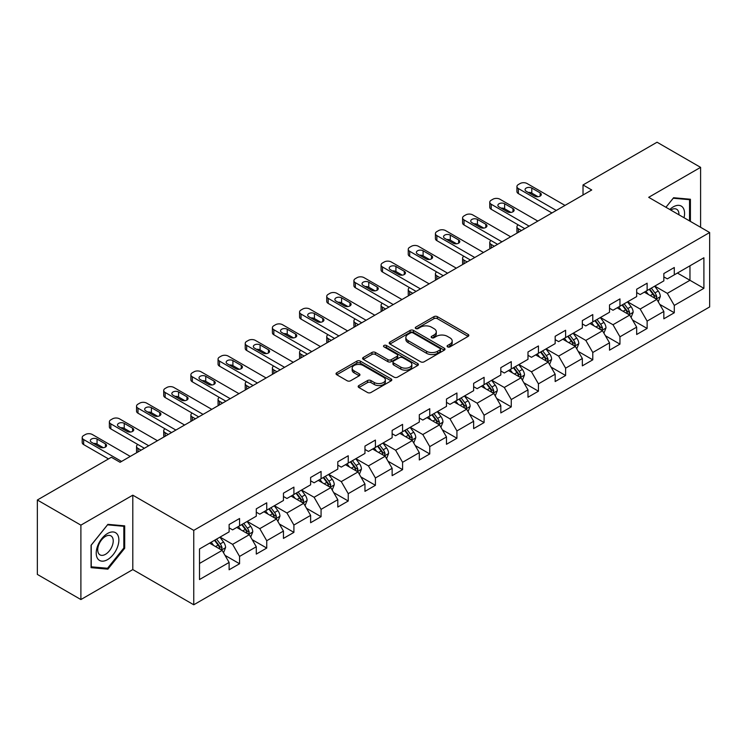 <?xml version="1.0" encoding="UTF-8"?>
<svg xmlns="http://www.w3.org/2000/svg" width="747" height="747" viewBox="0 0 747 747"><rect width="100%" height="100%" fill="white"/><g stroke="black" fill="none" stroke-linecap="round" stroke-linejoin="round"><path stroke-width="1.12" d="M447.574 346.879A1.69 0.98 0 0 0 449.965 346.879L468.126 336.393A2.418 1.391 0 0 0 468.836 335.403A2.418 1.391 0 0 0 468.126 334.423L437.359 316.653A2.418 1.391 0 0 0 433.942 316.653L415.771 327.139A1.69 0.98 0 0 0 415.276 327.83A1.69 0.98 0 0 0 415.771 328.521A1.69 0.98 0 0 0 418.171 328.521L420.514 327.167A7.741 4.463 0 0 1 431.458 327.167L434.026 328.643A7.741 4.463 0 0 1 436.285 331.808A7.741 4.463 0 0 1 434.026 334.964L431.673 336.318A1.69 0.98 0 0 0 431.178 337.009A1.69 0.98 0 0 0 431.673 337.7A1.69 0.98 0 0 0 434.063 337.7L436.416 336.346A7.741 4.463 0 0 1 447.36 336.346L449.918 337.821A7.741 4.463 0 0 1 452.187 340.987A7.741 4.463 0 0 1 449.918 344.143L447.574 345.497A1.69 0.98 0 0 0 447.079 346.188A1.69 0.98 0 0 0 447.574 346.879L447.574 345.497M358.887 385.545A2.418 1.391 0 0 0 358.177 386.535A2.418 1.391 0 0 0 358.887 387.525L367.524 392.511A2.418 1.391 0 0 0 370.942 392.511L391.111 380.858A2.418 1.391 0 0 0 391.82 379.868A2.418 1.391 0 0 0 391.111 378.888L360.343 361.118A2.418 1.391 0 0 0 356.917 361.118L336.748 372.762A2.418 1.391 0 0 0 336.038 373.752A2.418 1.391 0 0 0 336.748 374.742L347.178 380.765A2.418 1.391 0 0 0 350.595 380.765L359.232 375.778A2.418 1.391 0 0 0 359.933 374.789A2.418 1.391 0 0 0 359.232 373.799L354.059 370.82A6.471 3.735 0 0 1 352.164 368.178A6.471 3.735 0 0 1 356.151 364.723A6.471 3.735 0 0 1 363.201 365.535L383.463 377.235A6.471 3.735 0 0 1 385.359 379.868A6.471 3.735 0 0 1 381.362 383.323A6.471 3.735 0 0 1 374.312 382.511L370.942 380.559A2.418 1.391 0 0 0 367.524 380.559L358.887 385.545L358.887 387.525M132.798 495.177L80.891 525.141L37.35 500.004L37.35 574.415L80.891 599.552L132.798 569.587L193.753 604.781L193.753 530.37L132.798 495.177L132.798 569.587M700.593 227.293L700.593 167.356L648.695 197.32L709.65 232.522L193.753 530.37M700.593 167.356L657.052 142.219L583.024 184.957L583.024 195.014M37.35 500.004L111.368 457.267L120.08 462.29L591.736 189.981L583.024 184.957M420.692 361.809A2.418 1.391 0 0 0 424.109 361.809L444.278 350.166A2.418 1.391 0 0 0 444.988 349.176A2.418 1.391 0 0 0 444.278 348.186L413.511 330.426A2.418 1.391 0 0 0 410.084 330.426L389.915 342.07A2.418 1.391 0 0 0 389.206 343.06A2.418 1.391 0 0 0 389.915 344.04L420.692 361.809M384.696 347.243A1.69 0.98 0 0 1 386.414 347.486L386.414 345.478L417.694 363.537A2.418 1.391 0 0 1 418.404 364.527A2.418 1.391 0 0 1 417.694 365.507L397.525 377.16A2.418 1.391 0 0 1 394.108 377.16L363.331 359.391L363.331 357.421A2.418 1.391 0 0 0 362.622 358.401A2.418 1.391 0 0 0 363.331 359.391M363.331 357.421L371.969 352.435A2.418 1.391 0 0 1 375.386 352.435L387.861 359.643A2.418 1.391 0 0 0 391.279 359.643L397.012 356.328A2.418 1.391 0 0 0 397.721 355.348A2.418 1.391 0 0 0 397.012 354.358L384.014 346.86A1.69 0.98 0 0 1 383.519 346.169A1.69 0.98 0 0 1 384.565 345.263A1.69 0.98 0 0 1 386.414 345.478M193.753 604.781L709.65 306.933L709.65 232.522M225.015 555.357L239.563 563.752L239.563 556.412L256.286 546.757L256.286 554.097L266.735 548.065L266.735 540.725L283.449 531.07L283.449 538.41L293.907 532.378L293.907 525.038L310.621 515.383L310.621 522.723L321.07 516.691L321.07 509.351L337.793 499.696L337.793 507.036L348.242 501.004L348.242 493.664L364.966 484.009L364.966 491.349L375.414 485.317L375.414 477.977L392.138 468.322L392.138 475.662L402.586 469.63L402.586 462.29L419.31 452.635L419.31 459.975L429.758 453.943L429.758 446.603L446.482 436.948L446.482 444.288L456.931 438.256L456.931 430.916L473.645 421.261L473.645 428.61L484.103 422.569L484.103 415.229L500.817 405.574L500.817 412.923L511.265 406.882L511.265 399.542L527.989 389.887L527.989 397.236L538.438 391.195L538.438 383.855L555.161 374.2L555.161 381.549L565.61 375.508L565.61 368.168L582.333 358.513L582.333 365.862L592.782 359.821L592.782 352.481L609.505 342.826L609.505 350.175L619.954 344.134L619.954 336.794L636.668 327.139L636.668 334.488L647.126 328.447L647.126 321.107L663.84 311.452L663.84 318.801L674.289 312.76L674.289 305.42L703.898 288.333L703.898 257.762L689.967 265.801L689.967 280.284L703.898 288.333M239.563 563.752L229.114 569.784L229.114 562.444L199.505 579.541L199.505 548.97L229.114 531.873L229.114 524.534L239.563 518.502L239.563 525.841L256.286 516.186L256.286 508.847L266.735 502.815L266.735 510.154L283.449 500.499L283.449 493.16L293.907 487.128L293.907 494.467L310.621 484.812L310.621 477.473L321.07 471.441L321.07 478.78L337.793 469.125L337.793 461.786L348.242 455.754L348.242 463.093L364.966 453.438L364.966 446.099L375.414 440.067L375.414 447.406L392.138 437.751L392.138 430.412L402.586 424.38L402.586 431.719L419.31 422.064L419.31 414.725L429.758 408.693L429.758 416.032L446.482 406.377L446.482 399.038L456.931 393.006L456.931 400.345L473.645 390.69L473.645 383.351L484.103 377.319L484.103 384.658L500.817 375.013L500.817 367.664L511.265 361.632L511.265 368.971L527.989 359.326L527.989 351.977L538.438 345.945L538.438 353.284L555.161 343.639L555.161 336.29L565.61 330.258L565.61 337.597L582.333 327.952L582.333 320.603L592.782 314.571L592.782 321.91L609.505 312.265L609.505 304.916L619.954 298.884L619.954 306.223L636.668 296.578L636.668 289.229L647.126 283.197L647.126 290.536L663.84 280.891L663.84 273.542L674.289 267.51L674.289 274.849L703.898 257.762M236.771 527.457L249.321 534.693L232.597 544.348L220.057 537.102M229.114 527.858L232.597 529.866L239.563 525.841M232.597 544.348L239.563 556.412M249.321 534.693L256.286 546.757M263.943 511.77L276.483 519.006L259.769 528.661L247.229 521.415M256.286 512.171L259.769 514.179L266.735 510.154M259.769 528.661L266.735 540.725M276.483 519.006L283.449 531.07M291.115 496.083L303.655 503.319L286.941 512.974L274.392 505.728M283.449 496.484L286.941 498.492L293.907 494.467M286.941 512.974L293.907 525.038M303.655 503.319L310.621 515.383M318.287 480.396L330.828 487.632L314.104 497.287L301.564 490.041M310.621 480.797L314.104 482.805L321.07 478.78M314.104 497.287L321.07 509.351M330.828 487.632L337.793 499.696M345.459 464.709L358 471.945L341.276 481.6L328.736 474.354M337.793 465.11L341.276 467.118L348.242 463.093M341.276 481.6L348.242 493.664M358 471.945L364.966 484.009M372.632 449.022L385.172 456.258L368.448 465.913L355.908 458.667M364.966 449.423L368.448 451.431L375.414 447.406M368.448 465.913L375.414 477.977M385.172 456.258L392.138 468.322M399.804 433.335L412.344 440.571L395.621 450.226L383.08 442.98M392.138 433.736L395.621 435.744L402.586 431.719M395.621 450.226L402.586 462.29M412.344 440.571L419.31 452.635M426.967 417.648L439.507 424.884L422.793 434.539L410.252 427.293M419.31 418.049L422.793 420.057L429.758 416.032M422.793 434.539L429.758 446.603M439.507 424.884L446.482 436.948M454.139 401.961L466.679 409.197L449.965 418.852L437.425 411.606M446.482 402.362L449.965 404.37L456.931 400.345M449.965 418.852L456.931 430.916M466.679 409.197L473.645 421.261M481.311 386.274L493.851 393.51L477.128 403.165L464.587 395.929M473.645 386.675L477.128 388.683L484.103 384.658M477.128 403.165L484.103 415.229M493.851 393.51L500.817 405.574M508.483 370.587L521.023 377.823L504.3 387.478L491.759 380.242M500.817 370.988L504.3 372.996L511.265 368.971M504.3 387.478L511.265 399.542M521.023 377.823L527.989 389.887M535.655 354.9L548.195 362.136L531.472 371.791L518.932 364.555M527.989 355.301L531.472 357.309L538.438 353.284M531.472 371.791L538.438 383.855M548.195 362.136L555.161 374.2M562.827 339.213L575.367 346.449L558.644 356.104L546.104 348.868M555.161 339.614L558.644 341.622L565.61 337.597M558.644 356.104L565.61 368.168M575.367 346.449L582.333 358.513M589.99 323.526L602.53 330.762L585.816 340.417L573.276 333.181M582.333 323.927L585.816 325.935L592.782 321.91M585.816 340.417L592.782 352.481M602.53 330.762L609.505 342.826M617.162 307.839L629.702 315.075L612.988 324.73L600.448 317.494M609.505 308.24L612.988 310.248L619.954 306.223M612.988 324.73L619.954 336.794M629.702 315.075L636.668 327.139M644.334 292.152L656.874 299.388L640.16 309.043L627.611 301.807M636.668 292.553L640.16 294.561L647.126 290.536M640.16 309.043L647.126 321.107M656.874 299.388L663.84 311.452M677.426 273.047L689.967 280.284L667.323 293.356L654.783 286.12M663.84 276.866L667.323 278.874L674.289 274.849M667.323 293.356L674.289 305.42M80.891 525.141L80.891 599.552M199.505 563.453L222.148 550.38L209.608 543.144M222.148 550.38L229.114 562.444M659.75 304.365L674.289 312.76M632.578 320.052L647.126 328.447M605.406 335.739L619.954 344.134M578.234 351.426L592.782 359.821M551.071 367.113L565.61 375.508M523.899 382.8L538.438 391.195M496.727 398.487L511.265 406.882M469.555 414.174L484.103 422.569M442.383 429.861L456.931 438.256M415.211 445.548L429.758 453.943M388.048 461.235L402.586 469.63M360.876 476.922L375.414 485.317M333.704 492.609L348.242 501.004M306.531 508.296L321.07 516.691M279.359 523.983L293.907 532.378M252.187 539.67L266.735 548.065M690.405 221.411L690.405 199.244L673.598 197.74L665.932 207.274L673.252 198.235L689.537 199.692L689.537 220.907M91.078 567.664L107.885 569.167L124.693 548.261L124.693 525.851L107.885 524.347L91.078 545.254L91.078 567.664M123.825 547.756L124.693 548.261M106.111 568.14L107.885 569.167M448.247 347.122L449.918 346.15A7.741 4.463 0 0 0 452.187 342.994L452.187 340.987M436.285 331.808L436.285 333.816A7.741 4.463 0 0 1 434.026 336.972L432.345 337.943M468.098 336.411L437.359 318.661A2.418 1.391 0 0 0 433.942 318.661L416.452 328.764M444.25 350.184L413.511 332.434A2.418 1.391 0 0 0 410.084 332.434L389.943 344.059L389.915 342.07M440.011 349.867A1.69 0.98 0 0 0 440.506 349.176A1.69 0.98 0 0 0 440.011 348.485L412.998 332.891A1.69 0.98 0 0 0 410.598 332.891L408.123 334.32A7.741 4.463 0 0 0 405.854 337.476A7.741 4.463 0 0 0 408.123 340.641L426.584 351.295A7.741 4.463 0 0 0 437.527 351.295L440.011 349.867L440.011 351.874A1.69 0.98 0 0 0 440.506 351.183L440.506 349.176M405.854 337.476L405.854 339.493A7.741 4.463 0 0 0 408.123 342.649L408.123 340.641M440.011 351.874L437.527 353.312A7.741 4.463 0 0 1 426.584 353.312L408.123 342.649M363.359 359.41L371.969 354.442L371.969 352.435M397.721 355.348L397.721 357.355A2.418 1.391 0 0 1 397.012 358.345L391.279 361.651A2.418 1.391 0 0 1 387.861 361.651L375.386 354.442A2.418 1.391 0 0 0 371.969 354.442M386.414 347.486L417.666 365.526M400.812 367.113A6.471 3.735 0 0 0 407.862 367.926A6.471 3.735 0 0 0 411.858 364.471A6.471 3.735 0 0 0 409.963 361.837L402.82 357.71A2.418 1.391 0 0 0 399.402 357.71L393.678 361.016A2.418 1.391 0 0 0 392.969 362.006A2.418 1.391 0 0 0 393.678 362.995L400.812 367.113L400.812 369.13A6.471 3.735 0 0 0 407.862 369.933A6.471 3.735 0 0 0 411.858 366.488L411.858 364.471M392.969 362.006L392.969 364.022A2.418 1.391 0 0 0 393.678 365.003L393.678 362.995M400.812 369.13L393.678 365.003M385.359 379.868L385.359 381.885A6.471 3.735 0 0 1 381.362 385.331A6.471 3.735 0 0 1 374.312 384.528L370.942 382.576A2.418 1.391 0 0 0 367.524 382.576L358.915 387.544M352.164 368.178L352.164 370.185A6.471 3.735 0 0 0 354.059 372.828L354.059 370.82M359.232 373.799L359.232 375.778L354.059 372.828M391.111 378.888L391.111 380.858L360.343 363.126A2.418 1.391 0 0 0 356.917 363.126L336.776 374.761L336.748 372.762M658.256 301.769L660.32 296.55A6.527 3.772 -120 0 0 658.238 290.994L654.643 286.194M648.377 294.486L645.94 291.227M521.462 230.562L518.371 228.778L518.371 232.336M517.344 232.933A4.93 2.848 180 0 1 516.933 231.794L516.933 226.771A4.93 2.848 0 0 0 518.371 228.778M655.866 298.809L656.8 296.83A6.527 3.772 -120 0 0 654.932 292.908L651.337 288.109M649.703 289.052L653.69 294.374A3.324 1.924 60 0 1 654.297 295.382L656.8 296.83M649.246 289.313L652.841 294.113A6.527 3.772 60 0 1 654.708 298.034M518.203 224.856A4.93 2.848 0 0 0 516.933 226.771M556.291 210.449L518.371 188.552A4.93 2.848 -0 0 1 516.933 186.545A4.93 2.848 -0 0 1 518.371 184.537L520.117 183.529A4.93 2.848 -0 0 1 527.083 183.529L565.003 205.416M516.933 186.545L516.933 191.568A4.93 2.848 180 0 0 518.371 193.585L551.94 212.96M526.215 191.269A3.94 2.278 180 0 1 525.057 189.663A3.94 2.278 180 0 1 527.494 187.562A3.94 2.278 180 0 1 531.789 188.057L540.146 192.875A3.94 2.278 180 0 1 541.304 194.491A3.94 2.278 180 0 1 538.867 196.592A3.94 2.278 180 0 1 534.572 196.097L526.215 191.269M528.26 192.455A3.94 2.278 180 0 1 531.789 193.081L538.092 196.722M688.454 199.066L689.537 199.692M684.028 217.722A16.014 9.244 120 0 0 681.255 206.088A16.014 9.244 120 0 0 669.788 209.505M678.93 214.781A10.962 6.331 120 0 0 676.67 209.263A10.962 6.331 120 0 0 670.759 210.066M107.54 559.634A16.014 9.244 120 0 0 118.866 540.025A16.014 9.244 120 0 0 107.54 533.489A16.014 9.244 120 0 0 96.223 553.097A16.014 9.244 120 0 0 107.54 559.634M105.476 554.321A10.962 6.331 120 0 0 112.638 544.656A10.962 6.331 120 0 0 110.958 535.879A10.962 6.331 120 0 0 105.476 536.421A10.962 6.331 120 0 0 98.315 546.076A10.962 6.331 120 0 0 99.995 554.862A10.962 6.331 120 0 0 105.476 554.321M91.255 545.105L107.54 524.842L123.825 526.299L123.825 548.009L107.54 568.271L91.255 566.814L91.218 545.086M122.751 525.673L123.825 526.299M631.084 317.456L633.157 312.237A6.527 3.772 -120 0 0 631.075 306.681L627.48 301.881M621.205 310.173L618.768 306.914M494.29 246.249L491.209 244.465L491.209 248.023M490.172 248.62A4.93 2.848 180 0 1 489.761 247.481L489.761 242.458A4.93 2.848 0 0 0 491.209 244.465M628.694 314.496L629.628 312.517A6.527 3.772 -120 0 0 627.76 308.595L624.165 303.796M622.531 304.739L626.518 310.061A3.324 1.924 60 0 1 627.125 311.069L629.628 312.517M622.074 305L625.669 309.8A6.527 3.772 60 0 1 627.536 313.721M491.031 240.543A4.93 2.848 0 0 0 489.761 242.458M603.912 333.143L605.985 327.924A6.527 3.772 -120 0 0 603.903 322.368L600.308 317.568M594.042 325.86L591.596 322.601M467.118 261.936L464.036 260.152L464.036 263.71M463 264.307A4.93 2.848 180 0 1 462.589 263.168L462.589 258.145A4.93 2.848 0 0 0 464.036 260.152M601.522 330.183L602.456 328.204A6.527 3.772 -120 0 0 600.588 324.282L596.993 319.483M595.359 320.426L599.346 325.748A3.324 1.924 60 0 1 599.953 326.756L602.456 328.204M594.901 320.687L598.496 325.487A6.527 3.772 60 0 1 600.373 329.408M463.868 256.23A4.93 2.848 0 0 0 462.589 258.145M529.119 226.136L491.209 204.239A4.93 2.848 -0 0 1 489.761 202.232A4.93 2.848 -0 0 1 491.209 200.224L492.945 199.216A4.93 2.848 -0 0 1 499.911 199.216L537.831 221.103M489.761 202.232L489.761 207.255A4.93 2.848 180 0 0 491.209 209.272L524.767 228.647M499.043 206.956A3.94 2.278 180 0 1 497.885 205.35A3.94 2.278 180 0 1 500.322 203.249A3.94 2.278 180 0 1 504.617 203.744L512.974 208.562A3.94 2.278 180 0 1 514.132 210.178A3.94 2.278 180 0 1 511.695 212.279A3.94 2.278 180 0 1 507.4 211.784L499.043 206.956M501.097 208.142A3.94 2.278 180 0 1 504.617 208.768L510.929 212.409M501.947 241.823L464.036 219.926A4.93 2.848 -0 0 1 462.589 217.919A4.93 2.848 -0 0 1 464.036 215.911L465.773 214.903A4.93 2.848 -0 0 1 472.739 214.903L510.659 236.79M462.589 217.919L462.589 222.942A4.93 2.848 180 0 0 464.036 224.959L497.595 244.334M471.871 222.643A3.94 2.278 180 0 1 470.722 221.037A3.94 2.278 180 0 1 473.15 218.936A3.94 2.278 180 0 1 477.445 219.431L485.802 224.249A3.94 2.278 180 0 1 486.96 225.865A3.94 2.278 180 0 1 484.523 227.966A3.94 2.278 180 0 1 480.228 227.471L471.871 222.643M473.925 223.829A3.94 2.278 180 0 1 477.445 224.455L483.757 228.096M576.74 348.83L578.813 343.611A6.527 3.772 -120 0 0 576.731 338.055L573.136 333.255M566.87 341.547L564.424 338.288M439.946 277.623L436.864 275.839L436.864 279.397M435.828 279.994A4.93 2.848 180 0 1 435.417 278.855L435.417 273.832A4.93 2.848 0 0 0 436.864 275.839M574.35 345.87L575.293 343.891A6.527 3.772 -120 0 0 573.416 339.969L569.821 335.17M568.187 336.113L572.174 341.435A3.324 1.924 60 0 1 572.781 342.443L575.293 343.891M567.739 336.374L571.334 341.174A6.527 3.772 60 0 1 573.201 345.095M436.696 271.917A4.93 2.848 0 0 0 435.417 273.832M549.568 364.517L551.641 359.298A6.527 3.772 -120 0 0 549.559 353.742L545.964 348.942M539.698 357.234L537.252 353.975M412.774 293.31L409.692 291.526L409.692 295.084M408.665 295.681A4.93 2.848 180 0 1 408.254 294.542L408.254 289.519A4.93 2.848 0 0 0 409.692 291.526M547.187 361.557L548.121 359.578A6.527 3.772 -120 0 0 546.253 355.656L542.658 350.857M541.015 351.8L545.011 357.122A3.324 1.924 60 0 1 545.609 358.13L548.121 359.578M540.567 352.061L544.161 356.861A6.527 3.772 60 0 1 546.029 360.782M409.524 287.604A4.93 2.848 0 0 0 408.254 289.519M522.396 380.204L524.469 374.985A6.527 3.772 -120 0 0 522.386 369.429L518.792 364.629M512.526 372.921L510.089 369.662M385.601 308.997L382.52 307.213L382.52 310.771M381.493 311.368A4.93 2.848 180 0 1 381.082 310.229L381.082 305.206A4.93 2.848 0 0 0 382.52 307.213M520.015 377.244L520.948 375.265A6.527 3.772 -120 0 0 519.081 371.343L515.486 366.544M513.852 367.487L517.839 372.809A3.324 1.924 60 0 1 518.437 373.817L520.948 375.265M513.394 367.748L516.989 372.548A6.527 3.772 60 0 1 518.857 376.469M382.352 303.291A4.93 2.848 0 0 0 381.082 305.206M474.784 257.51L436.864 235.613A4.93 2.848 -0 0 1 435.417 233.606A4.93 2.848 -0 0 1 436.864 231.598L438.601 230.59A4.93 2.848 -0 0 1 445.576 230.59L483.486 252.477M435.417 233.606L435.417 238.629A4.93 2.848 180 0 0 436.864 240.646L470.423 260.021M444.698 238.33A3.94 2.278 180 0 1 443.55 236.724A3.94 2.278 180 0 1 445.978 234.623A3.94 2.278 180 0 1 450.273 235.109L458.639 239.936A3.94 2.278 180 0 1 459.788 241.552A3.94 2.278 180 0 1 457.36 243.653A3.94 2.278 180 0 1 453.065 243.158L444.698 238.33M446.753 239.516A3.94 2.278 180 0 1 450.273 240.142L456.585 243.783M447.612 273.197L409.692 251.3A4.93 2.848 -0 0 1 408.254 249.293A4.93 2.848 -0 0 1 409.692 247.285L411.438 246.277A4.93 2.848 -0 0 1 418.404 246.277L456.314 268.164M408.254 249.293L408.254 254.316A4.93 2.848 180 0 0 409.692 256.333L443.251 275.708M417.526 254.017A3.94 2.278 180 0 1 416.378 252.411A3.94 2.278 180 0 1 418.806 250.31A3.94 2.278 180 0 1 423.101 250.796L431.467 255.623A3.94 2.278 180 0 1 432.616 257.239A3.94 2.278 180 0 1 430.188 259.34A3.94 2.278 180 0 1 425.893 258.845L417.526 254.017M419.581 255.203A3.94 2.278 180 0 1 423.101 255.829L429.413 259.47M420.44 288.884L382.52 266.987A4.93 2.848 -0 0 1 381.082 264.98A4.93 2.848 -0 0 1 382.52 262.972L384.266 261.964A4.93 2.848 -0 0 1 391.232 261.964L429.151 283.851M381.082 264.98L381.082 270.003A4.93 2.848 180 0 0 382.52 272.02L416.088 291.395M390.364 269.704A3.94 2.278 180 0 1 389.206 268.098A3.94 2.278 180 0 1 391.643 265.997A3.94 2.278 180 0 1 395.929 266.483L404.295 271.31A3.94 2.278 180 0 1 405.444 272.926A3.94 2.278 180 0 1 403.016 275.027A3.94 2.278 180 0 1 398.721 274.532L390.364 269.704M392.408 270.89A3.94 2.278 180 0 1 395.929 271.516L402.241 275.157M495.224 395.891L497.297 390.672A6.527 3.772 -120 0 0 495.214 385.116L491.619 380.316M485.354 388.608L482.917 385.349M358.429 324.684L355.348 322.9L355.348 326.458M354.321 327.055A4.93 2.848 180 0 1 353.91 325.916L353.91 320.893A4.93 2.848 0 0 0 355.348 322.9M492.843 392.931L493.776 390.952A6.527 3.772 -120 0 0 491.909 387.03L488.314 382.231M486.68 383.174L490.667 388.496A3.324 1.924 60 0 1 491.274 389.504L493.776 390.952M486.222 383.435L489.817 388.235A6.527 3.772 60 0 1 491.685 392.156M355.18 318.978A4.93 2.848 0 0 0 353.91 320.893M393.267 304.571L355.348 282.674A4.93 2.848 -0 0 1 353.91 280.667A4.93 2.848 -0 0 1 355.348 278.659L357.094 277.651A4.93 2.848 -0 0 1 364.06 277.651L401.979 299.538M353.91 280.667L353.91 285.69A4.93 2.848 180 0 0 355.348 287.707L388.916 307.082M363.191 285.391A3.94 2.278 180 0 1 362.034 283.785A3.94 2.278 180 0 1 364.471 281.684A3.94 2.278 180 0 1 368.766 282.17L377.123 286.997A3.94 2.278 180 0 1 378.281 288.613A3.94 2.278 180 0 1 375.844 290.714A3.94 2.278 180 0 1 371.548 290.219L363.191 285.391M365.236 286.577A3.94 2.278 180 0 1 368.766 287.203L375.069 290.844M468.061 411.578L470.134 406.359A6.527 3.772 -120 0 0 468.042 400.803L464.447 396.003M458.182 404.295L455.745 401.036M331.266 340.371L328.185 338.587L328.185 342.145M327.149 342.742A4.93 2.848 180 0 1 326.738 341.603L326.738 336.58A4.93 2.848 0 0 0 328.185 338.587M465.67 408.618L466.604 406.639A6.527 3.772 -120 0 0 464.737 402.717L461.142 397.918M459.508 398.861L463.495 404.183A3.324 1.924 60 0 1 464.102 405.191L466.604 406.639M459.05 399.122L462.645 403.922A6.527 3.772 60 0 1 464.513 407.843M328.008 334.665A4.93 2.848 0 0 0 326.738 336.58M366.095 320.258L328.185 298.361A4.93 2.848 -0 0 1 326.738 296.354A4.93 2.848 -0 0 1 328.185 294.346L329.922 293.338A4.93 2.848 -0 0 1 336.888 293.338L374.807 315.225M326.738 296.354L326.738 301.377A4.93 2.848 180 0 0 328.185 303.394L361.744 322.769M336.019 301.078A3.94 2.278 180 0 1 334.861 299.472A3.94 2.278 180 0 1 337.299 297.371A3.94 2.278 180 0 1 341.594 297.857L349.951 302.684A3.94 2.278 180 0 1 351.109 304.3A3.94 2.278 180 0 1 348.672 306.401A3.94 2.278 180 0 1 344.376 305.906L336.019 301.078M338.064 302.264A3.94 2.278 180 0 1 341.594 302.89L347.906 306.531M440.889 427.265L442.962 422.046A6.527 3.772 -120 0 0 440.879 416.49L437.284 411.69M431.01 419.982L428.573 416.723M304.094 356.058L301.013 354.274L301.013 357.832M299.977 358.429A4.93 2.848 180 0 1 299.566 357.29L299.566 352.267A4.93 2.848 0 0 0 301.013 354.274M438.498 424.305L439.432 422.326A6.527 3.772 -120 0 0 437.565 418.404L433.97 413.605M432.336 414.548L436.323 419.87A3.324 1.924 60 0 1 436.93 420.878L439.432 422.326M431.878 414.809L435.473 419.609A6.527 3.772 60 0 1 437.34 423.53M300.845 350.352A4.93 2.848 0 0 0 299.566 352.267M338.923 335.945L301.013 314.048A4.93 2.848 -0 0 1 299.566 312.041A4.93 2.848 -0 0 1 301.013 310.024L302.75 309.025A4.93 2.848 -0 0 1 309.716 309.025L347.635 330.912M299.566 312.041L299.566 317.064A4.93 2.848 180 0 0 301.013 319.081L334.572 338.456M308.847 316.765A3.94 2.278 180 0 1 307.689 315.159A3.94 2.278 180 0 1 310.126 313.058A3.94 2.278 180 0 1 314.422 313.544L322.779 318.371A3.94 2.278 180 0 1 323.937 319.987A3.94 2.278 180 0 1 321.499 322.088A3.94 2.278 180 0 1 317.204 321.593L308.847 316.765M310.901 317.951A3.94 2.278 180 0 1 314.422 318.577L320.734 322.218M413.717 442.952L415.79 437.733A6.527 3.772 -120 0 0 413.707 432.177L410.112 427.377M403.847 435.669L401.4 432.41M276.922 371.745L273.841 369.961L273.841 373.519M272.804 374.116A4.93 2.848 180 0 1 272.394 372.977L272.394 367.954A4.93 2.848 0 0 0 273.841 369.961M411.326 439.992L412.26 438.013A6.527 3.772 -120 0 0 410.392 434.091L406.798 429.292M405.163 430.235L409.151 435.557A3.324 1.924 60 0 1 409.758 436.565L412.26 438.013M404.715 430.496L408.31 435.296A6.527 3.772 60 0 1 410.178 439.217M273.673 366.039A4.93 2.848 0 0 0 272.394 367.954M311.76 351.632L273.841 329.735A4.93 2.848 -0 0 1 272.394 327.728A4.93 2.848 -0 0 1 273.841 325.711L275.578 324.712A4.93 2.848 -0 0 1 282.543 324.712L320.463 346.599M272.394 327.728L272.394 332.751A4.93 2.848 180 0 0 273.841 334.768L307.4 354.143M281.675 332.452A3.94 2.278 180 0 1 280.527 330.846A3.94 2.278 180 0 1 282.954 328.745A3.94 2.278 180 0 1 287.25 329.231L295.607 334.058A3.94 2.278 180 0 1 296.764 335.674A3.94 2.278 180 0 1 294.337 337.775A3.94 2.278 180 0 1 290.041 337.28L281.675 332.452M283.729 333.638A3.94 2.278 180 0 1 287.25 334.264L293.562 337.905M386.544 458.639L388.617 453.42A6.527 3.772 -120 0 0 386.535 447.864L382.94 443.064M376.675 451.356L374.228 448.097M249.75 387.432L246.669 385.648L246.669 389.206M245.642 389.803A4.93 2.848 180 0 1 245.221 388.664L245.221 383.641A4.93 2.848 0 0 0 246.669 385.648M384.163 455.679L385.097 453.7A6.527 3.772 -120 0 0 383.23 449.778L379.635 444.979M377.991 445.922L381.978 451.244A3.324 1.924 60 0 1 382.585 452.252L385.097 453.7M377.543 446.183L381.138 450.983A6.527 3.772 60 0 1 383.006 454.904M246.501 381.726A4.93 2.848 0 0 0 245.221 383.641M284.588 367.319L246.669 345.422A4.93 2.848 -0 0 1 245.221 343.415A4.93 2.848 -0 0 1 246.669 341.398L248.415 340.399A4.93 2.848 -0 0 1 255.381 340.399L293.291 362.286M245.221 343.415L245.221 348.438A4.93 2.848 180 0 0 246.669 350.455L280.228 369.83M254.503 348.139A3.94 2.278 180 0 1 253.354 346.533A3.94 2.278 180 0 1 255.782 344.432A3.94 2.278 180 0 1 260.077 344.918L268.444 349.745A3.94 2.278 180 0 1 269.592 351.361A3.94 2.278 180 0 1 267.165 353.462A3.94 2.278 180 0 1 262.869 352.967L254.503 348.139M256.557 349.325A3.94 2.278 180 0 1 260.077 349.951L266.39 353.592M359.372 474.326L361.445 469.107A6.527 3.772 -120 0 0 359.363 463.551L355.768 458.751M349.503 467.043L347.056 463.784M222.578 403.109L219.497 401.335L219.497 404.893M218.469 405.49A4.93 2.848 180 0 1 218.059 404.351L218.059 399.328A4.93 2.848 0 0 0 219.497 401.335M356.991 471.366L357.925 469.387A6.527 3.772 -120 0 0 356.058 465.465L352.463 460.666M350.829 461.609L354.816 466.931A3.324 1.924 60 0 1 355.413 467.939L357.925 469.387M350.371 461.87L353.966 466.67A6.527 3.772 60 0 1 355.833 470.591M219.329 397.413A4.93 2.848 0 0 0 218.059 399.328M257.416 383.006L219.497 361.109A4.93 2.848 -0 0 1 218.059 359.102A4.93 2.848 -0 0 1 219.497 357.085L221.243 356.086A4.93 2.848 -0 0 1 228.208 356.086L266.119 377.973M218.059 359.102L218.059 364.125A4.93 2.848 180 0 0 219.497 366.142L253.065 385.517M227.34 363.826A3.94 2.278 180 0 1 226.182 362.22A3.94 2.278 180 0 1 228.61 360.119A3.94 2.278 180 0 1 232.905 360.605L241.272 365.432A3.94 2.278 180 0 1 242.42 367.048A3.94 2.278 180 0 1 239.992 369.149A3.94 2.278 180 0 1 235.697 368.654L227.34 363.826M229.385 365.012A3.94 2.278 180 0 1 232.905 365.638L239.217 369.279M332.2 490.013L334.273 484.794A6.527 3.772 -120 0 0 332.191 479.238L328.596 474.438M322.33 482.73L319.893 479.471M195.406 418.796L192.324 417.022L192.324 420.58M191.297 421.177A4.93 2.848 180 0 1 190.887 420.038L190.887 415.015A4.93 2.848 0 0 0 192.324 417.022M329.819 487.053L330.753 485.074A6.527 3.772 -120 0 0 328.885 481.152L325.29 476.353M323.656 477.296L327.644 482.618A3.324 1.924 60 0 1 328.25 483.626L330.753 485.074M323.199 477.557L326.794 482.357A6.527 3.772 60 0 1 328.661 486.278M192.156 413.1A4.93 2.848 0 0 0 190.887 415.015M230.244 398.693L192.324 376.796A4.93 2.848 -0 0 1 190.887 374.789A4.93 2.848 -0 0 1 192.324 372.772L194.071 371.773A4.93 2.848 -0 0 1 201.036 371.773L238.956 393.66M190.887 374.789L190.887 379.812A4.93 2.848 180 0 0 192.324 381.829L225.893 401.204M200.168 379.513A3.94 2.278 180 0 1 199.01 377.907A3.94 2.278 180 0 1 201.447 375.806A3.94 2.278 180 0 1 205.742 376.292L214.1 381.119A3.94 2.278 180 0 1 215.257 382.735A3.94 2.278 180 0 1 212.82 384.836A3.94 2.278 180 0 1 208.525 384.341L200.168 379.513M202.213 380.699A3.94 2.278 180 0 1 205.742 381.325L212.045 384.966M305.037 505.7L307.101 500.481A6.527 3.772 -120 0 0 305.019 494.925L301.424 490.125M295.158 498.417L292.721 495.158M168.243 434.483L165.152 432.709L165.152 436.267M164.125 436.864A4.93 2.848 180 0 1 163.714 435.725L163.714 430.702A4.93 2.848 0 0 0 165.152 432.709M302.647 502.731L303.581 500.761A6.527 3.772 -120 0 0 301.713 496.839L298.118 492.04M296.484 492.983L300.471 498.305A3.324 1.924 60 0 1 301.078 499.313L303.581 500.761M296.027 493.244L299.622 498.044A6.527 3.772 60 0 1 301.489 501.965M164.984 428.787A4.93 2.848 0 0 0 163.714 430.702M203.072 414.38L165.152 392.483A4.93 2.848 -0 0 1 163.714 390.476A4.93 2.848 -0 0 1 165.152 388.459L166.898 387.46A4.93 2.848 -0 0 1 173.864 387.46L211.784 409.347M163.714 390.476L163.714 395.499A4.93 2.848 180 0 0 165.152 397.516L198.721 416.891M172.996 395.2A3.94 2.278 180 0 1 171.838 393.594A3.94 2.278 180 0 1 174.275 391.493A3.94 2.278 180 0 1 178.57 391.979L186.927 396.806A3.94 2.278 180 0 1 188.085 398.422A3.94 2.278 180 0 1 185.648 400.523A3.94 2.278 180 0 1 181.353 400.028L172.996 395.2M175.041 396.386A3.94 2.278 180 0 1 178.57 397.012L184.873 400.653M277.865 521.387L279.938 516.168A6.527 3.772 -120 0 0 277.856 510.612L274.261 505.812M267.986 514.104L265.549 510.836M141.071 450.17L137.99 448.396L137.99 451.954M136.953 452.551A4.93 2.848 180 0 1 136.542 451.412L136.542 446.379A4.93 2.848 0 0 0 137.99 448.396M275.475 518.418L276.409 516.448A6.527 3.772 -120 0 0 274.541 512.526L270.946 507.727M269.312 508.67L273.299 513.992A3.324 1.924 60 0 1 273.906 515L276.409 516.448M268.855 508.931L272.45 513.731A6.527 3.772 60 0 1 274.317 517.652M137.812 444.474A4.93 2.848 0 0 0 136.542 446.379M175.9 430.067L137.99 408.17A4.93 2.848 -0 0 1 136.542 406.163A4.93 2.848 -0 0 1 137.99 404.146L139.726 403.147A4.93 2.848 -0 0 1 146.692 403.147L184.612 425.034M136.542 406.163L136.542 411.186A4.93 2.848 180 0 0 137.99 413.203L171.549 432.578M145.824 410.887A3.94 2.278 180 0 1 144.666 409.281A3.94 2.278 180 0 1 147.103 407.171A3.94 2.278 180 0 1 151.398 407.666L159.755 412.493A3.94 2.278 180 0 1 160.913 414.109A3.94 2.278 180 0 1 158.476 416.21A3.94 2.278 180 0 1 154.181 415.715L145.824 410.887M147.878 412.073A3.94 2.278 180 0 1 151.398 412.699L157.71 416.34M250.693 537.074L252.766 531.855A6.527 3.772 -120 0 0 250.684 526.299L247.089 521.499M240.823 529.791L238.377 526.523M248.303 534.105L249.237 532.135A6.527 3.772 -120 0 0 247.369 528.213L243.774 523.414M242.14 524.357L246.127 529.679A3.324 1.924 60 0 1 246.734 530.687L249.237 532.135M241.683 524.618L245.277 529.418A6.527 3.772 60 0 1 247.154 533.339M148.728 445.754L110.817 423.857A4.93 2.848 -0 0 1 109.37 421.85A4.93 2.848 -0 0 1 110.817 419.833L112.554 418.834A4.93 2.848 -0 0 1 119.52 418.834L157.44 440.721M109.37 421.85L109.37 426.873A4.93 2.848 180 0 0 110.817 428.89L144.376 448.265M118.652 426.574A3.94 2.278 180 0 1 117.503 424.968A3.94 2.278 180 0 1 119.931 422.858A3.94 2.278 180 0 1 124.226 423.353L132.583 428.18A3.94 2.278 180 0 1 133.741 429.796A3.94 2.278 180 0 1 131.304 431.897A3.94 2.278 180 0 1 127.009 431.402L118.652 426.574M120.706 427.76A3.94 2.278 180 0 1 124.226 428.386L130.538 432.027M223.521 552.761L225.594 547.542A6.527 3.772 -120 0 0 223.512 541.986L219.917 537.186M213.651 545.478L211.205 542.21M221.131 549.792L222.074 547.822A6.527 3.772 -120 0 0 220.197 543.9L216.602 539.101M214.968 540.044L218.955 545.366A3.324 1.924 60 0 1 219.562 546.374L222.074 547.822M214.52 540.305L218.115 545.105A6.527 3.772 60 0 1 219.982 549.026M121.565 461.441L83.645 439.544A4.93 2.848 -0 0 1 82.198 437.537A4.93 2.848 -0 0 1 83.645 435.52L85.382 434.521A4.93 2.848 -0 0 1 92.357 434.521L130.267 456.408M82.198 437.537L82.198 442.56A4.93 2.848 180 0 0 83.645 444.577L108.502 458.919M91.479 442.261A3.94 2.278 180 0 1 90.331 440.655A3.94 2.278 180 0 1 92.759 438.545A3.94 2.278 180 0 1 97.054 439.04L105.42 443.867A3.94 2.278 180 0 1 106.569 445.483A3.94 2.278 180 0 1 104.141 447.584A3.94 2.278 180 0 1 99.846 447.089L91.479 442.261M93.534 443.447A3.94 2.278 180 0 1 97.054 444.073L103.366 447.714M449.918 346.15L449.918 344.143M431.673 337.7L431.673 336.318M434.026 336.972L434.026 334.964M415.771 328.521L415.771 327.139M433.942 318.661L433.942 316.653M437.359 318.661L437.359 316.653M468.126 336.393L468.126 334.423M410.084 332.434L410.084 330.426M413.511 332.434L413.511 330.426M444.278 350.166L444.278 348.186M426.584 353.312L426.584 351.295M437.527 353.312L437.527 351.295M375.386 354.442L375.386 352.435M387.861 361.651L387.861 359.643M391.279 361.651L391.279 359.643M397.012 358.345L397.012 356.328M417.694 365.507L417.694 363.537M367.524 382.576L367.524 380.559M370.942 382.576L370.942 380.559M374.312 384.528L374.312 382.511M356.917 363.126L356.917 361.118M360.343 363.126L360.343 361.118M656.23 299.015L660.283 296.68M654.932 292.908L658.238 290.994M650.292 295.588L652.841 294.113M518.371 193.585L518.371 188.552M531.789 188.057L531.789 193.081M540.146 192.875L540.146 196.097M629.058 314.702L633.111 312.367M627.76 308.595L631.075 306.681M623.119 311.275L625.669 309.8M601.886 330.389L605.938 328.054M600.588 324.282L603.903 322.368M595.947 326.962L598.496 325.487M491.209 209.272L491.209 204.239M504.617 203.744L504.617 208.768M512.974 208.562L512.974 211.784M464.036 224.959L464.036 219.926M477.445 219.431L477.445 224.455M485.802 224.249L485.802 227.471M574.723 346.076L578.766 343.741M573.416 339.969L576.731 338.055M568.775 342.649L571.334 341.174M547.551 361.763L551.594 359.428M546.253 355.656L549.559 353.742M541.603 358.336L544.161 356.861M520.379 377.45L524.431 375.115M519.081 371.343L522.386 369.429M514.431 374.023L516.989 372.548M436.864 240.646L436.864 235.613M450.273 235.109L450.273 240.142M458.639 239.936L458.639 243.158M409.692 256.333L409.692 251.3M423.101 250.796L423.101 255.829M431.467 255.623L431.467 258.845M382.52 272.02L382.52 266.987M395.929 266.483L395.929 271.516M404.295 271.31L404.295 274.532M493.207 393.137L497.259 390.802M491.909 387.03L495.214 385.116M487.268 389.71L489.817 388.235M355.348 287.707L355.348 282.674M368.766 282.17L368.766 287.203M377.123 286.997L377.123 290.219M466.035 408.824L470.087 406.489M464.737 402.717L468.042 400.803M460.096 405.397L462.645 403.922M328.185 303.394L328.185 298.361M341.594 297.857L341.594 302.89M349.951 302.684L349.951 305.906M438.863 424.511L442.915 422.176M437.565 418.404L440.879 416.49M432.924 421.084L435.473 419.609M301.013 319.081L301.013 314.048M314.422 313.544L314.422 318.577M322.779 318.371L322.779 321.593M411.7 440.198L415.743 437.863M410.392 434.091L413.707 432.177M405.752 436.771L408.31 435.296M273.841 334.768L273.841 329.735M287.25 329.231L287.25 334.264M295.607 334.058L295.607 337.28M384.528 455.885L388.571 453.55M383.23 449.778L386.535 447.864M378.58 452.458L381.138 450.983M246.669 350.455L246.669 345.422M260.077 344.918L260.077 349.951M268.444 349.745L268.444 352.967M357.355 471.572L361.408 469.237M356.058 465.465L359.363 463.551M351.407 468.145L353.966 466.67M219.497 366.142L219.497 361.109M232.905 360.605L232.905 365.638M241.272 365.432L241.272 368.654M330.183 487.259L334.236 484.924M328.885 481.152L332.191 479.238M324.245 483.832L326.794 482.357M192.324 381.829L192.324 376.796M205.742 376.292L205.742 381.325M214.1 381.119L214.1 384.341M303.011 502.946L307.064 500.611M301.713 496.839L305.019 494.925M297.073 499.519L299.622 498.044M165.152 397.516L165.152 392.483M178.57 391.979L178.57 397.012M186.927 396.806L186.927 400.028M275.839 518.633L279.892 516.298M274.541 512.526L277.856 510.612M269.9 515.206L272.45 513.731M137.99 413.203L137.99 408.17M151.398 407.666L151.398 412.699M159.755 412.493L159.755 415.715M248.676 534.32L252.719 531.985M247.369 528.213L250.684 526.299M242.728 530.893L245.277 529.418M110.817 428.89L110.817 423.857M124.226 423.353L124.226 428.386M132.583 428.18L132.583 431.402M221.504 550.007L225.547 547.672M220.197 543.9L223.512 541.986M215.556 546.58L218.115 545.105M83.645 444.577L83.645 439.544M97.054 439.04L97.054 444.073M105.42 443.867L105.42 447.089"/></g></svg>
